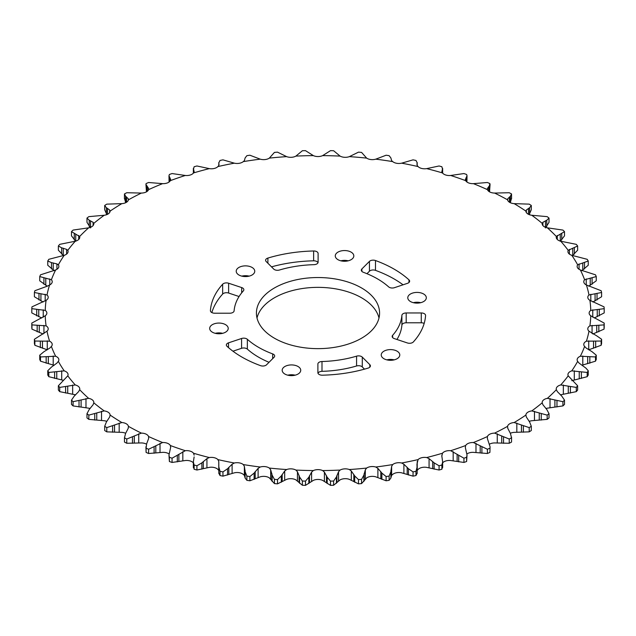 <?xml version="1.0" encoding="UTF-8"?>
<svg xmlns="http://www.w3.org/2000/svg" width="636" height="636" viewBox="0 0 636 636"><rect width="100%" height="100%" fill="white"/><g stroke="black" fill="none" stroke-linecap="round" stroke-linejoin="round"><path stroke-width="0.95" d="M361.542 287.949A61.581 35.552 0 0 0 294.436 280.238A61.581 35.552 0 0 0 256.419 313.087A61.581 35.552 0 0 0 274.458 338.225A61.581 35.552 0 0 0 341.564 345.936A61.581 35.552 0 0 0 379.581 313.087A61.581 35.552 0 0 0 361.542 287.949M378.992 318A61.581 35.552 0 0 0 361.542 297.775A61.581 35.552 0 0 0 298.427 289.205A61.581 35.552 0 0 0 257.008 318M423.608 293.983A9.27 5.35 0 0 0 413.503 292.822A9.27 5.35 0 0 0 407.779 297.767A9.27 5.35 0 0 0 410.498 301.551A9.27 5.35 0 0 0 420.603 302.712A9.27 5.35 0 0 0 426.319 297.767A9.27 5.35 0 0 0 423.608 293.983M420.73 302.68A9.27 5.35 0 0 0 413.368 302.68M351.096 252.118A9.27 5.35 0 0 0 340.991 250.958A9.27 5.35 0 0 0 335.267 255.903A9.27 5.35 0 0 0 337.986 259.687A9.27 5.35 0 0 0 348.091 260.847A9.27 5.35 0 0 0 353.815 255.903A9.27 5.35 0 0 0 351.096 252.118M348.218 260.816A9.27 5.35 0 0 0 340.856 260.816M252.047 267.438A9.27 5.35 0 0 0 241.942 266.277A9.27 5.35 0 0 0 236.218 271.222A9.27 5.35 0 0 0 238.937 275.006A9.27 5.35 0 0 0 249.034 276.167A9.27 5.35 0 0 0 254.758 271.222A9.27 5.35 0 0 0 252.047 267.438M249.169 276.135A9.27 5.35 0 0 0 241.807 276.135M225.502 324.63A9.27 5.35 0 0 0 215.397 323.47A9.27 5.35 0 0 0 209.681 328.415A9.27 5.35 0 0 0 212.392 332.199A9.27 5.35 0 0 0 222.497 333.359A9.27 5.35 0 0 0 228.221 328.415A9.27 5.35 0 0 0 225.502 324.63M222.632 333.32A9.27 5.35 0 0 0 215.27 333.32M298.014 366.487A9.27 5.35 0 0 0 287.909 365.334A9.27 5.35 0 0 0 282.185 370.271A9.27 5.35 0 0 0 284.904 374.063A9.27 5.35 0 0 0 295.009 375.216A9.27 5.35 0 0 0 300.733 370.271A9.27 5.35 0 0 0 298.014 366.487M295.144 375.184A9.27 5.35 0 0 0 287.782 375.184M424.156 323.43A4.309 2.488 0 0 0 421.271 322.786L421.271 312.96A4.309 2.488 180 0 1 425.579 315.448A4.309 2.488 180 0 1 425.579 315.543A107.659 62.153 0 0 1 413.344 341.953A4.309 2.488 180 0 1 407.382 342.955L394.312 338.598A4.309 2.488 180 0 1 393.422 338.201A4.309 2.488 180 0 1 392.158 336.444A4.309 2.488 180 0 1 392.635 335.307L392.635 337.581M408.972 282.511L408.972 279.848A4.309 2.488 180 0 1 409.64 281.176A4.309 2.488 180 0 1 407.485 283.33L394.423 287.687A4.309 2.488 180 0 1 389.224 287.289A4.309 2.488 180 0 1 388.644 286.876A83.976 48.479 180 0 0 363.307 272.272A4.309 2.488 180 0 1 362.592 271.93A4.309 2.488 180 0 1 361.328 270.173A4.309 2.488 180 0 1 361.9 268.933L361.9 271.421M318 262.732A4.309 2.488 0 0 0 313.627 260.808L313.627 250.982A4.309 2.488 180 0 1 318.111 253.47L318.111 262.175A4.309 2.488 180 0 1 314.009 264.663A83.976 48.479 180 0 0 279.427 270.022A4.309 2.488 180 0 1 274.402 269.577A4.309 2.488 180 0 1 273.719 269.06L266.174 261.515A4.309 2.488 180 0 1 265.594 260.275A4.309 2.488 180 0 1 267.899 258.073L267.899 263.24M241.688 292.854L241.688 287.575A4.309 2.488 180 0 1 243.842 289.73A4.309 2.488 180 0 1 243.365 290.867A83.976 48.479 180 0 0 234.112 310.845A4.309 2.488 180 0 1 229.811 313.214L214.73 313.214A4.309 2.488 180 0 1 211.685 312.483A4.309 2.488 180 0 1 210.421 310.726A4.309 2.488 180 0 1 210.421 310.63L210.421 310.829M269.036 362.297A83.976 48.479 180 0 1 258.621 357.194A83.976 48.479 180 0 1 247.356 349.124A4.309 2.488 0 0 0 241.577 348.313L232.943 351.191M272.693 358.648L272.693 353.91A83.976 48.479 180 0 1 258.621 347.367A83.976 48.479 180 0 1 247.356 339.298L247.356 349.124M241.577 348.313L241.577 338.487L228.515 342.844A4.309 2.488 180 0 0 226.36 344.998A4.309 2.488 180 0 0 227.028 346.326A107.659 62.153 0 0 0 241.871 357.042A107.659 62.153 0 0 0 260.522 365.644A4.309 2.488 180 0 0 266.556 364.786L274.1 357.241A4.309 2.488 180 0 0 274.673 356.001A4.309 2.488 180 0 0 272.693 353.91M397.063 351.167A9.27 5.35 0 0 0 386.966 350.007A9.27 5.35 0 0 0 381.242 354.952A9.27 5.35 0 0 0 383.953 358.736A9.27 5.35 0 0 0 394.058 359.897A9.27 5.35 0 0 0 399.782 354.952A9.27 5.35 0 0 0 397.063 351.167M394.193 359.865A9.27 5.35 0 0 0 386.831 359.865M369.826 367.147L369.826 364.659A4.309 2.488 180 0 1 370.406 365.907A4.309 2.488 180 0 1 368.101 368.101A107.659 62.153 0 0 1 322.373 375.192A4.309 2.488 180 0 1 319.153 374.469A4.309 2.488 180 0 1 317.889 372.712L317.889 363.999A4.309 2.488 180 0 1 321.991 361.518L321.991 371.337A4.309 2.488 0 0 0 318 373.268M576.296 387.404L560.745 384.955A272.796 157.497 0 0 0 568.218 375.836L577.631 385.782A286.47 165.392 180 0 1 576.296 387.404L576.296 391.649A286.47 165.392 0 0 0 577.631 390.019L577.631 385.782M587.195 372.442L571.78 370.868A272.796 157.497 0 0 0 577.663 361.375L579.07 363.092L585.899 368.101L588.244 370.748A286.47 165.392 180 0 1 587.195 372.442L587.195 376.687A286.47 165.392 0 0 0 588.244 374.994L588.244 370.748M592.084 351.732L596.258 355.19A286.47 165.392 180 0 1 595.503 356.939L580.366 356.232A272.796 157.497 0 0 0 584.611 346.445L586.233 348.083L592.084 351.732M597.021 336.039L601.6 339.258A286.47 165.392 180 0 1 601.139 341.039L586.424 341.174A272.796 157.497 0 0 0 588.992 331.197L597.021 336.039M604.049 324.893L589.906 325.847A272.796 157.497 0 0 0 590.757 315.774L604.2 323.096A286.47 165.392 180 0 1 604.049 324.893L604.049 329.138A286.47 165.392 0 0 0 604.2 327.341L604.2 323.096M305.495 150.645L313.341 155.613A272.796 157.497 0 0 0 295.899 156.106L302.386 150.732A286.47 165.392 180 0 1 305.495 150.645M277.503 152.147L286.629 156.631A272.796 157.497 0 0 0 269.354 158.11L274.426 152.409A286.47 165.392 180 0 1 277.503 152.147M249.9 155.224L260.219 159.159A272.796 157.497 0 0 0 243.278 161.616L244.375 160.63L245.138 157.911L246.887 155.661A286.47 165.392 180 0 1 249.9 155.224M218.84 165.336L218.84 162.784L220.024 160.455A286.47 165.392 180 0 1 222.958 159.851L234.366 163.174A272.796 157.497 0 0 0 217.917 166.568L218.776 165.527L218.816 162.506L218.816 165.408M194.131 171.855L193.503 169.128L194.115 166.751A286.47 165.392 180 0 1 196.929 165.98L209.316 168.627A272.796 157.497 0 0 0 193.527 172.936L194.155 171.402M66.605 249.376L61.644 247.809L58.369 245.981A286.47 165.392 180 0 1 59.704 244.351L75.255 241.227A272.796 157.497 0 0 0 67.782 250.338L66.605 249.376L66.605 254.106M56.93 263.916L51.5 262.636L47.756 261.006A286.47 165.392 180 0 1 48.805 259.313L64.22 255.306A272.796 157.497 0 0 0 58.337 264.807L56.93 263.916L56.93 269.29M51.389 279.729L39.742 276.565A286.47 165.392 180 0 1 40.497 274.824L55.634 269.95A272.796 157.497 0 0 0 51.389 279.729A7.473 4.317 180 0 1 52.224 281.708A7.473 4.317 180 0 1 49.576 285A272.796 157.497 0 0 0 47.008 294.977A7.473 4.317 180 0 1 48.209 297.322A7.473 4.317 180 0 1 46.094 300.327A272.796 157.497 0 0 0 45.243 310.4A7.473 4.317 180 0 1 46.865 313.087A7.473 4.317 180 0 1 45.243 315.774A272.796 157.497 0 0 0 46.094 325.847A7.473 4.317 180 0 1 48.209 328.852A7.473 4.317 180 0 1 47.008 331.197A272.796 157.497 0 0 0 49.576 341.174L34.861 341.039A286.47 165.392 180 0 1 34.4 339.258L47.008 331.197M39.742 276.565L39.742 280.81L47.263 286.192L49.576 285M45.243 310.4L31.8 308.659A286.47 165.392 180 0 1 31.951 306.862L46.094 300.327M47.008 294.977L34.4 292.496A286.47 165.392 180 0 1 34.861 290.724L47.263 286.184M46.094 325.847L31.951 324.893A286.47 165.392 180 0 1 31.8 323.096L45.243 315.774M49.767 348.083L51.389 346.445A272.796 157.497 0 0 0 55.634 356.232L40.497 356.939A286.47 165.392 180 0 1 39.742 355.19L43.916 351.732L49.767 348.083M49.576 341.174A7.473 4.317 180 0 1 50.029 341.421A7.473 4.317 180 0 1 52.224 344.466A7.473 4.317 180 0 1 51.389 346.445M56.93 363.092L58.337 361.375A272.796 157.497 0 0 0 64.22 370.868L48.805 372.442A286.47 165.392 180 0 1 47.756 370.748L51.5 367.059L56.93 363.092M55.634 356.232A7.473 4.317 180 0 1 56.676 356.732A7.473 4.317 180 0 1 58.862 359.777A7.473 4.317 180 0 1 58.337 361.375M58.369 385.782L67.782 375.836A272.796 157.497 0 0 0 75.255 384.955L59.704 387.404A286.47 165.392 180 0 1 58.369 385.782L58.369 390.019A286.47 165.392 0 0 0 59.704 391.649L75.255 394.773A7.473 4.317 0 0 1 75.597 394.869M64.22 370.868A7.473 4.317 180 0 1 65.89 371.591A7.473 4.317 180 0 1 68.076 374.644A7.473 4.317 180 0 1 67.782 375.836M78.705 391.545L79.643 389.693A272.796 157.497 0 0 0 88.619 398.343L73.084 401.682A286.47 165.392 180 0 1 71.486 400.139L74.261 396.077L78.705 391.545M75.255 384.955A7.473 4.317 180 0 1 77.576 385.861A7.473 4.317 180 0 1 79.762 388.914A7.473 4.317 180 0 1 79.643 389.693M93.102 404.711L93.794 402.811A272.796 157.497 0 0 0 104.201 410.912L88.833 415.125A286.47 165.392 180 0 1 86.981 413.678L89.223 409.481L93.102 404.711M88.619 398.343A7.473 4.317 180 0 1 91.632 399.4A7.473 4.317 180 0 1 93.818 402.453A7.473 4.317 180 0 1 93.794 402.811M109.67 417.001L110.108 415.07A272.796 157.497 0 0 0 121.834 422.543L106.784 427.615A286.47 165.392 180 0 1 104.694 426.279L106.395 421.97L109.67 417.001M110.108 415.149L110.108 415.07A7.473 4.317 180 0 0 107.921 412.08A7.473 4.317 180 0 0 104.201 410.912M124.465 442.068L124.465 437.822L125.594 433.426L128.241 428.29L128.424 426.343A272.796 157.497 0 0 0 141.367 433.116L126.771 439.031A286.47 165.392 180 0 1 124.465 437.822L124.465 442.068A286.47 165.392 0 0 0 126.771 443.268L141.367 442.934A7.473 4.317 0 0 1 146.471 444.167M128.472 427.026L128.424 426.343A7.473 4.317 180 0 0 126.278 423.775A7.473 4.317 180 0 0 121.834 422.543M148.649 438.474L148.562 436.527A272.796 157.497 0 0 0 162.593 442.529L148.601 449.255A286.47 165.392 180 0 1 146.097 448.189L146.654 443.745L148.649 438.474M141.367 433.116A7.473 4.317 180 0 1 146.542 434.38A7.473 4.317 180 0 1 148.562 436.527M170.679 447.458L170.337 445.518A272.796 157.497 0 0 0 185.315 450.701L172.062 458.198A286.47 165.392 180 0 1 169.391 457.276L168.977 455.05L170.686 447.18M169.073 453.977A7.473 4.317 0 0 0 168.5 453.603A7.473 4.317 0 0 0 162.593 452.355L148.601 453.5A286.47 165.392 0 0 1 146.097 452.427L145.93 446.774M162.593 442.529A7.473 4.317 180 0 1 168.5 443.777A7.473 4.317 180 0 1 170.337 445.518M194.131 455.153L193.527 453.237A272.796 157.497 0 0 0 209.316 457.546L206.931 458.643L201.874 462.857L196.929 465.775A286.47 165.392 180 0 1 194.115 465.003L193.352 461.975L194.131 456.902M193.352 462.849A7.473 4.317 0 0 0 191.953 461.72A7.473 4.317 0 0 0 185.315 460.528L172.062 462.444A286.47 165.392 0 0 1 169.391 461.521L168.977 455.05M185.315 450.701A7.473 4.317 180 0 1 191.953 451.894A7.473 4.317 180 0 1 193.527 453.237M220.024 471.3L218.84 466.911L218.776 461.482L217.917 459.605A272.796 157.497 0 0 0 234.366 463L232.108 464.232L227.561 468.716L222.958 471.904A286.47 165.392 180 0 1 220.024 471.3L220.024 475.545A286.47 165.392 0 0 0 222.958 476.149L234.366 472.826A7.473 4.317 0 0 1 242.411 473.788A7.473 4.317 0 0 1 243.278 474.384L244.375 475.37L245.138 478.089L246.887 480.339A286.47 165.392 0 0 0 249.9 480.776L260.219 476.841A7.473 4.317 0 0 1 268.933 477.62A7.473 4.317 0 0 1 269.354 477.89L274.426 483.591A286.47 165.392 0 0 0 277.503 483.853L286.629 479.369A7.473 4.317 0 0 1 295.899 479.894L302.386 485.268A286.47 165.392 0 0 0 305.495 485.355L313.341 480.387A7.473 4.317 0 0 1 322.659 480.387L330.505 485.355A286.47 165.392 0 0 0 333.614 485.268L340.101 479.894A7.473 4.317 0 0 1 349.371 479.369L358.497 483.853A286.47 165.392 0 0 0 361.574 483.591L366.646 477.89A7.473 4.317 0 0 1 375.781 476.841L386.1 480.776A286.47 165.392 0 0 0 389.113 480.339L390.862 478.089L391.625 475.37L392.722 474.384A7.473 4.317 0 0 1 401.634 472.826L413.042 476.149A286.47 165.392 0 0 0 415.976 475.545L417.16 473.216M194.115 465.003L194.115 469.249A286.47 165.392 0 0 0 196.929 470.02L209.316 467.373A7.473 4.317 0 0 1 216.669 468.47A7.473 4.317 0 0 1 217.917 469.432L218.776 470.473L218.776 461.482M209.316 457.546A7.473 4.317 180 0 1 216.669 458.643A7.473 4.317 180 0 1 217.917 459.605M244.375 466.379L243.278 464.566A272.796 157.497 0 0 0 260.219 467.015L258.113 468.366L254.122 473.089L249.9 476.531A286.47 165.392 180 0 1 246.887 476.094L245.138 471.793L244.375 466.379L244.375 475.37M234.366 463A7.473 4.317 180 0 1 242.411 463.962A7.473 4.317 180 0 1 243.278 464.566M270.682 469.813L269.354 468.064A272.796 157.497 0 0 0 286.629 469.543L284.69 471.014L281.295 475.943L277.503 479.616A286.47 165.392 180 0 1 274.426 479.345L272.129 475.156L270.682 469.813L270.682 478.805M260.219 467.015A7.473 4.317 180 0 1 268.933 467.802A7.473 4.317 180 0 1 269.354 468.064M297.449 471.737L295.899 470.068A272.796 157.497 0 0 0 313.341 470.568L311.592 472.135L308.818 477.246L305.495 481.118A286.47 165.392 180 0 1 302.386 481.031L299.564 476.984L297.449 471.737L297.449 480.729M324.408 472.135L322.659 470.568A272.796 157.497 0 0 0 340.101 470.068L338.551 471.737L336.436 476.984L333.614 481.031A286.47 165.392 180 0 1 330.505 481.118L327.182 477.246L324.408 472.135L324.408 481.126M358.497 479.616L354.705 475.943L351.31 471.014L349.371 469.543A272.796 157.497 0 0 0 366.646 468.064L365.318 469.813L363.872 475.156L361.574 479.345A286.47 165.392 180 0 1 358.497 479.616L358.497 483.853M386.1 476.531L381.878 473.089L377.887 468.366L375.781 467.015A272.796 157.497 0 0 0 392.722 464.566L391.625 466.379L390.862 471.793L389.113 476.094A286.47 165.392 180 0 1 386.1 476.531L386.1 480.776M417.16 466.911L415.976 471.3A286.47 165.392 180 0 1 413.042 471.904L408.439 468.716L403.892 464.232L401.634 463A272.796 157.497 0 0 0 418.083 459.605L416.97 464.097L417.184 473.494M417.224 461.482L417.224 470.473L418.083 469.432A7.473 4.317 0 0 1 426.684 467.373L439.071 470.02A286.47 165.392 0 0 0 441.885 469.249L442.497 466.872M439.071 465.775L434.126 462.857L429.069 458.643L426.684 457.546A272.796 157.497 0 0 0 442.473 453.237L441.845 456.02L442.648 461.975L441.885 465.003A286.47 165.392 180 0 1 439.071 465.775L439.071 470.02M529.216 431.86A286.47 165.392 0 0 0 531.306 430.524L531.306 426.279A286.47 165.392 180 0 1 529.216 427.615L529.216 431.86L514.166 432.361A7.473 4.317 180 0 0 510.318 433.291M529.216 427.615L514.166 422.543A272.796 157.497 0 0 0 525.893 415.07L526.33 417.001L529.605 421.97L531.306 426.279M531.799 410.912A272.796 157.497 0 0 0 542.206 402.811L542.898 404.711L546.777 409.481L549.019 413.678A286.47 165.392 180 0 1 547.167 415.125L531.799 410.912A7.473 4.317 180 0 0 525.893 415.07L525.893 415.149M547.167 415.125L547.167 419.363A286.47 165.392 0 0 0 549.019 417.924L549.019 413.678M529.16 421.39A7.473 4.317 0 0 1 531.799 420.738L547.167 419.363M564.514 400.139A286.47 165.392 180 0 1 562.916 401.682L562.916 405.919A286.47 165.392 0 0 0 564.514 404.377L564.514 400.139L561.739 396.077L557.295 391.545L556.357 389.693A7.473 4.317 180 0 1 556.238 388.914A7.473 4.317 180 0 1 560.745 384.955M562.916 401.682L547.381 398.343A272.796 157.497 0 0 0 556.357 389.693M545.903 408.543A7.473 4.317 0 0 1 547.381 408.169L562.916 405.919M571.78 380.694L587.195 376.687M560.403 394.869A7.473 4.317 0 0 1 560.745 394.773L576.296 391.649M595.503 356.939L595.503 361.176A286.47 165.392 0 0 0 596.258 359.435L596.258 355.19M582.791 356.009L582.791 365L595.503 361.176M601.139 341.039L601.139 345.276A286.47 165.392 0 0 0 601.6 343.504L601.6 339.258M588.737 340.824L588.737 349.808L601.139 345.276M592.895 333.987L604.049 329.138M604.2 308.659L590.757 310.4A272.796 157.497 0 0 0 589.906 300.327L604.049 306.862A286.47 165.392 180 0 1 604.2 308.659L604.2 312.904L594.278 318M601.6 292.496L588.992 294.977A272.796 157.497 0 0 0 586.424 285L601.139 290.724A286.47 165.392 180 0 1 601.6 292.496L601.6 296.742L592.895 302.013M596.258 276.565L584.611 279.729A272.796 157.497 0 0 0 580.366 269.95L595.503 274.824A286.47 165.392 180 0 1 596.258 276.565L596.258 280.81L588.737 286.192M588.244 261.006L577.663 264.807A272.796 157.497 0 0 0 571.78 255.306L587.195 259.313A286.47 165.392 180 0 1 588.244 261.006L588.244 265.252L581.892 270.666M572.424 255.593L577.631 250.218L577.631 245.981L568.218 250.338A272.796 157.497 0 0 0 560.745 241.227L576.296 244.351A286.47 165.392 180 0 1 577.631 245.981M564.514 231.623L556.357 236.481A272.796 157.497 0 0 0 547.381 227.831L562.916 230.081A286.47 165.392 180 0 1 564.514 231.623L564.514 235.861L560.268 241.251M549.019 218.076L546.777 220.223L542.898 222.298L542.206 223.363A272.796 157.497 0 0 0 531.799 215.262L547.167 216.638A286.47 165.392 180 0 1 549.019 218.076L549.019 222.322L545.465 227.927M531.306 205.476L529.605 207.734L526.33 210.007L525.893 211.104A272.796 157.497 0 0 0 514.166 203.639L529.216 204.14A286.47 165.392 180 0 1 531.306 205.476L531.306 209.721L529.16 214.61M525.893 211.057L525.893 211.104A7.473 4.317 180 0 0 531.799 215.262M511.535 193.932L510.406 196.27L507.759 198.718L507.576 199.831A272.796 157.497 0 0 0 494.633 193.066L509.229 192.732A286.47 165.392 180 0 1 511.535 193.932L511.567 198.782M507.759 200.396L507.759 198.718L507.576 199.831A7.473 4.317 180 0 0 514.166 203.639M510.318 202.709L511.535 198.178M487.399 182.5A286.47 165.392 180 0 1 489.903 183.573L489.346 185.951L487.351 188.534L487.438 189.655A272.796 157.497 0 0 0 473.407 183.645L487.399 182.5M487.351 189.449L487.438 189.655A7.473 4.317 180 0 0 494.633 193.066M489.529 191.841L490.07 184.392M465.321 179.853L465.663 180.656A272.796 157.497 0 0 0 450.685 175.472L463.938 173.556A286.47 165.392 180 0 1 466.609 174.479L467.023 175.743L465.313 179.694M466.927 182.023L467.023 175.743M439.071 165.98A286.47 165.392 180 0 1 441.885 166.751L442.497 169.128L441.869 171.855L442.473 172.936A272.796 157.497 0 0 0 426.684 168.627L439.071 165.98M442.648 173.151L442.648 168.421L442.497 172.968M441.845 171.402L441.869 171.855M417.017 164.772L417.017 163.603L417.224 165.527L418.083 166.568A272.796 157.497 0 0 0 401.634 163.174L413.042 159.851A286.47 165.392 180 0 1 415.976 160.455L417.16 162.784L416.97 164.183M389.113 155.661L390.862 157.911L391.625 160.63L392.722 161.616A272.796 157.497 0 0 0 375.781 159.159L386.1 155.224A286.47 165.392 180 0 1 389.113 155.661M361.574 152.409L366.646 158.11A272.796 157.497 0 0 0 349.371 156.631L358.497 152.147A286.47 165.392 180 0 1 361.574 152.409M417.184 165.408L417.184 162.506L417.16 165.336M330.505 150.645A286.47 165.392 180 0 1 333.614 150.732L340.101 156.106A272.796 157.497 0 0 0 322.659 155.613L330.505 150.645M219.03 164.183L218.983 164.772M168.977 175.743L169.391 174.479A286.47 165.392 180 0 1 172.062 173.556L185.315 175.472A272.796 157.497 0 0 0 170.337 180.656L170.679 179.551L168.977 175.743L169.073 182.023M145.938 184.392L146.097 183.573A286.47 165.392 180 0 1 148.601 182.5L162.593 183.645A272.796 157.497 0 0 0 148.562 189.655L148.649 188.534L145.938 184.392L146.471 191.834M141.367 193.066A272.796 157.497 0 0 0 128.424 199.831L128.241 198.718L125.594 196.27L124.465 193.932A286.47 165.392 180 0 1 126.771 192.732L141.367 193.066A7.473 4.317 180 0 0 148.562 189.655L148.649 189.449M124.465 198.178L125.682 202.709M124.433 198.782L124.465 193.932M121.834 203.639A272.796 157.497 0 0 0 110.108 211.104L109.67 210.007L106.395 207.734L104.694 205.476A286.47 165.392 180 0 1 106.784 204.14L121.834 203.639A7.473 4.317 180 0 0 128.424 199.831L128.241 198.718L128.241 200.396M104.694 205.476L104.694 209.721L106.84 214.61M104.201 215.262A272.796 157.497 0 0 0 93.794 223.363L93.102 222.298L89.223 220.223L86.981 218.076A286.47 165.392 180 0 1 88.833 216.638L104.201 215.262A7.473 4.317 180 0 0 110.108 211.104L110.108 211.057M86.981 218.076L86.981 222.322L90.535 227.927M71.486 231.623A286.47 165.392 180 0 1 73.084 230.081L88.619 227.831A272.796 157.497 0 0 0 79.643 236.481L71.486 231.623L71.486 235.861L75.732 241.251M58.369 245.981L58.369 250.218L63.576 255.593M47.756 261.006L47.756 265.252L54.108 270.666M193.503 172.968L193.352 168.421L193.352 173.151M34.4 292.496L34.4 296.742L43.105 302.013M31.8 308.659L31.8 312.904L41.722 318M31.8 323.096L31.8 327.341A286.47 165.392 0 0 0 31.951 329.138L43.105 333.987M31.951 324.893L31.951 329.138M34.4 339.258L34.4 343.504A286.47 165.392 0 0 0 34.861 345.276L47.263 349.816L47.263 340.824M34.861 341.039L34.861 345.276M39.742 355.19L39.742 359.435A286.47 165.392 0 0 0 40.497 361.176L54.108 365.334M40.497 356.939L40.497 361.176M47.756 370.748L47.756 374.994A286.47 165.392 0 0 0 48.805 376.687L63.457 380.36M48.805 372.442L48.805 376.687M59.704 387.404L59.704 391.649M71.486 400.139L71.486 404.377A286.47 165.392 0 0 0 73.084 405.919L88.619 408.169A7.473 4.317 0 0 1 90.097 408.543M73.084 401.682L73.084 405.919M86.981 413.678L86.981 417.924A286.47 165.392 0 0 0 88.833 419.363L104.201 420.738A7.473 4.317 0 0 1 106.84 421.39M88.833 415.125L88.833 419.363M104.694 426.279L104.694 430.524A286.47 165.392 0 0 0 106.784 431.86L121.834 432.361A7.473 4.317 0 0 1 125.682 433.291M106.784 427.615L106.784 431.86M126.771 439.031L126.771 443.268M146.097 448.189L146.097 452.427M148.601 449.255L148.601 453.5M169.391 457.276L169.391 461.521M172.062 458.198L172.062 462.444M196.929 465.775L196.929 470.02M218.84 473.216L220.024 475.545M222.958 471.904L222.958 476.149M246.887 476.094L246.887 480.339M249.9 476.531L249.9 480.776M274.426 479.345L274.426 483.591M277.503 479.616L277.503 483.853M302.386 481.031L302.386 485.268M305.495 481.118L305.495 485.355M330.505 481.118L330.505 485.355M333.614 481.031L333.614 485.268M218.816 473.494L218.84 466.911M193.503 466.872L194.115 469.249M361.574 479.345L361.574 483.591M389.113 476.094L389.113 480.339M413.042 471.904L413.042 476.149M415.976 471.3L415.976 475.545M441.885 465.003L441.885 469.249M463.938 458.198L450.685 450.701A272.796 157.497 0 0 0 465.663 445.518L465.321 447.458L467.023 455.05L466.609 457.276A286.47 165.392 180 0 1 463.938 458.198L463.938 462.444A286.47 165.392 0 0 0 466.609 461.521L467.023 455.05M466.609 457.276L466.609 461.521M442.648 462.849A7.473 4.317 0 0 1 450.685 460.528L463.938 462.444M489.903 448.189A286.47 165.392 180 0 1 487.399 449.255L487.399 453.5A286.47 165.392 0 0 0 489.903 452.427L490.07 446.774L489.903 452.427M466.927 453.977A7.473 4.317 0 0 1 473.407 452.355L487.399 453.5M487.399 449.255L473.407 442.529A272.796 157.497 0 0 0 487.438 436.527L487.351 438.474L490.062 446.774M487.438 436.527A7.473 4.317 180 0 1 494.633 433.116A272.796 157.497 0 0 0 507.576 426.343L507.759 428.29L510.406 433.426L511.535 437.822A286.47 165.392 180 0 1 509.229 439.031L509.229 443.268A286.47 165.392 0 0 0 511.535 442.068L511.567 437.218L511.535 442.068M542.206 402.811A7.473 4.317 180 0 1 542.182 402.453A7.473 4.317 180 0 1 547.381 398.343M568.218 375.836A7.473 4.317 180 0 1 567.924 374.644A7.473 4.317 180 0 1 571.78 370.868M577.663 361.375A7.473 4.317 180 0 1 577.138 359.777A7.473 4.317 180 0 1 580.366 356.232M584.611 346.445A7.473 4.317 180 0 1 583.776 344.466A7.473 4.317 180 0 1 586.424 341.174M588.992 331.197A7.473 4.317 180 0 1 587.791 328.852A7.473 4.317 180 0 1 589.906 325.847M590.757 315.774A7.473 4.317 180 0 1 589.135 313.087A7.473 4.317 180 0 1 590.757 310.4M589.906 300.327A7.473 4.317 180 0 1 587.791 297.322A7.473 4.317 180 0 1 588.992 294.977M586.424 285A7.473 4.317 180 0 1 583.776 281.708A7.473 4.317 180 0 1 584.611 279.729M580.366 269.95A7.473 4.317 180 0 1 577.138 266.397A7.473 4.317 180 0 1 577.663 264.807M571.78 255.306A7.473 4.317 180 0 1 567.924 251.53A7.473 4.317 180 0 1 568.218 250.338M560.745 241.227A7.473 4.317 180 0 1 556.238 237.26A7.473 4.317 180 0 1 556.357 236.481M547.381 227.831A7.473 4.317 180 0 1 542.182 223.721A7.473 4.317 180 0 1 542.206 223.363M473.407 183.645A7.473 4.317 180 0 1 465.663 180.656M450.685 175.472A7.473 4.317 180 0 1 442.473 172.936M426.684 168.627A7.473 4.317 180 0 1 418.083 166.568M401.634 163.174A7.473 4.317 180 0 1 392.722 161.616M375.781 159.159A7.473 4.317 180 0 1 366.646 158.11M349.371 156.631A7.473 4.317 180 0 1 340.101 156.106M322.659 155.613A7.473 4.317 180 0 1 313.341 155.613M295.899 156.106A7.473 4.317 180 0 1 286.629 156.631M269.354 158.11A7.473 4.317 180 0 1 260.219 159.159M243.278 161.616A7.473 4.317 180 0 1 234.366 163.174M217.917 166.568A7.473 4.317 180 0 1 209.316 168.627M193.527 172.936A7.473 4.317 180 0 1 185.315 175.472M170.337 180.656A7.473 4.317 180 0 1 162.593 183.645M93.794 223.363A7.473 4.317 180 0 1 93.818 223.721A7.473 4.317 180 0 1 88.619 227.831M79.643 236.481A7.473 4.317 180 0 1 79.762 237.26A7.473 4.317 180 0 1 75.255 241.227M67.782 250.338A7.473 4.317 180 0 1 68.076 251.53A7.473 4.317 180 0 1 64.22 255.306M58.337 264.807A7.473 4.317 180 0 1 58.862 266.397A7.473 4.317 180 0 1 55.634 269.95M286.629 469.543A7.473 4.317 180 0 1 295.899 470.068M313.341 470.568A7.473 4.317 180 0 1 322.659 470.568M340.101 470.068A7.473 4.317 180 0 1 349.371 469.543M366.646 468.064A7.473 4.317 180 0 1 375.781 467.015M392.722 464.566A7.473 4.317 180 0 1 401.634 463M418.083 459.605A7.473 4.317 180 0 1 426.684 457.546M442.473 453.237A7.473 4.317 180 0 1 450.685 450.701M465.663 445.518A7.473 4.317 180 0 1 473.407 442.529M507.528 427.026L507.576 426.343A7.473 4.317 180 0 1 514.166 422.543M421.271 322.786L406.189 322.786A4.309 2.488 0 0 0 401.888 325.155L401.888 315.329A83.976 48.479 180 0 1 392.635 335.307M401.888 315.329A4.309 2.488 180 0 1 406.189 312.96L406.189 322.786M421.271 312.96L406.189 312.96M408.972 279.848A107.659 62.153 0 0 0 375.479 260.529L375.479 270.356A4.309 2.488 0 0 0 369.444 271.214L366.964 273.703M369.444 271.214L369.444 261.388L361.9 268.933M369.444 261.388A4.309 2.488 180 0 1 375.479 260.529M313.627 250.982A107.659 62.153 0 0 0 267.899 258.073M239.072 296.527L228.618 293.045A4.309 2.488 0 0 0 222.656 294.047L222.656 284.22A107.659 62.153 0 0 0 210.421 310.63M222.656 284.22A4.309 2.488 180 0 1 228.618 283.219L228.618 293.045M241.688 287.575L228.618 283.219M241.577 338.487A4.309 2.488 180 0 1 247.356 339.298M364.492 369.15L362.281 366.94A4.309 2.488 0 0 0 356.573 365.978L356.573 356.152A83.976 48.479 180 0 1 321.991 361.518M356.573 356.152A4.309 2.488 180 0 1 362.281 357.114L362.281 366.94M369.826 364.659L362.281 357.114M489.529 444.159A7.473 4.317 180 0 1 494.633 442.934L509.229 443.268M401.888 325.155A83.976 48.479 180 0 1 396.928 339.473M403.057 284.809A107.659 62.153 0 0 0 375.479 270.356M313.627 260.808A107.659 62.153 0 0 0 271.508 266.85M222.656 294.047A107.659 62.153 0 0 0 211.844 312.57M356.573 365.978A83.976 48.479 180 0 1 321.991 371.337M509.229 439.031L494.633 433.116M351.31 471.014L351.31 480.005M377.887 468.366L377.887 477.358M407.183 467.285L407.183 474.424M432.703 461.505L432.703 468.645M523.388 425.929L523.388 432.234M521.456 424.967L521.456 432.106M516.822 423.059L516.822 432.051M503.537 437.019L503.537 443.324M501.717 435.946L501.717 443.085M497.265 433.784L497.265 442.775M481.905 446.933L481.905 453.23M480.196 445.757L480.196 452.896M475.982 443.348L475.982 452.339M441.869 455.153L441.869 456.902M458.691 455.567L458.691 461.871M457.125 454.303L457.125 461.442M453.174 451.663L453.174 460.655M434.126 462.857L434.126 469.153M429.069 458.643L429.069 467.635M391.625 466.379L391.625 475.37M390.941 470.131L390.941 477.27M390.862 471.793L390.862 478.089M408.439 468.716L408.439 475.013M403.892 464.232L403.892 473.224M365.318 469.813L365.318 478.805M364.15 473.51L364.15 480.649M363.872 475.156L363.872 481.46M381.878 473.089L381.878 479.393M380.805 471.594L380.805 478.741M338.551 471.737L338.551 480.729M336.921 475.354L336.921 482.493M336.436 476.984L336.436 483.281M354.705 475.943L354.705 482.247M353.815 474.392L353.815 481.532M311.592 472.135L311.592 481.126M309.509 475.649L309.509 482.788M308.818 477.246L308.818 483.543M327.182 477.246L327.182 483.543M326.491 475.649L326.491 482.788M284.69 471.014L284.69 480.005M282.185 474.392L282.185 481.532M281.295 475.943L281.295 482.247M299.564 476.984L299.564 483.281M299.079 475.354L299.079 482.493M258.113 468.366L258.113 477.358M255.195 471.594L255.195 478.741M254.122 473.089L254.122 479.393M272.129 475.156L272.129 481.46M271.85 473.51L271.85 480.649M232.108 464.232L232.108 473.224M228.817 467.285L228.817 474.424M227.561 468.716L227.561 475.013M245.138 471.793L245.138 478.089M245.059 470.131L245.059 477.27M206.931 458.643L206.931 467.635M203.297 461.505L203.297 468.645M201.874 462.857L201.874 469.153M182.826 451.663L182.826 460.655M178.875 454.303L178.875 461.442M177.309 455.567L177.309 461.871M155.804 445.757L155.804 452.896M160.018 443.348L160.018 452.339M154.095 446.933L154.095 453.23M134.283 435.946L134.283 443.085M138.735 433.784L138.735 442.775M132.463 437.019L132.463 443.324M114.544 424.967L114.544 432.106M119.178 423.059L119.178 432.051M112.612 425.929L112.612 432.234M96.752 412.923L96.752 420.062M101.537 411.277L101.537 420.269M94.748 413.774L94.748 420.078M81.098 399.925L81.098 407.064M85.979 398.557L85.979 407.549M79.023 400.664L79.023 406.968M67.726 386.108L67.726 393.247M72.655 385.019L72.655 394.01M65.603 386.728L65.603 393.032M56.763 371.599L56.763 378.738M61.7 370.788L61.7 379.779M54.617 372.1L54.617 378.396M53.209 356.009L53.209 365M48.312 356.542L48.312 363.681M46.166 356.915L46.166 363.22M42.461 341.079L42.461 348.218M40.338 341.333L40.338 347.638M39.265 325.354L39.265 332.493M43.932 325.37L43.932 333.51M37.174 325.489L37.174 331.793M38.756 309.533L38.756 316.672M43.232 309.804L43.232 317.205M36.721 309.549L36.721 315.853M40.927 293.752L40.927 300.892M45.188 294.269L45.188 300.963M38.979 293.657L38.979 299.961M45.776 278.171L45.776 285.31M49.767 278.926L49.767 284.904M43.916 277.972L43.916 284.268M53.241 262.938L53.241 270.077M51.5 262.636L51.5 268.941M63.258 248.207L63.258 255.346M61.644 247.809L61.644 254.106M78.705 235.463L78.705 239.478M75.732 234.112L75.732 241.092M74.261 233.619L74.261 239.923M90.535 220.787L90.535 227.298M93.102 222.298L93.102 225.565M89.223 220.223L89.223 226.519M107.524 208.362L107.524 214.308M109.67 210.007L109.67 212.496M106.395 207.734L106.395 214.03M126.548 196.961L126.548 202.24M125.594 196.27L125.594 202.574M147.409 186.698L147.409 191.198M146.654 185.951L146.654 191.73M169.915 177.659L169.915 181.252M169.367 176.88L169.367 181.801M193.853 169.939L193.853 172.555M442.147 169.939L442.147 172.555M466.633 176.88L466.633 181.801M466.085 177.659L466.085 181.252M489.346 185.951L489.346 191.73M488.591 186.698L488.591 191.198M510.406 196.27L510.406 202.574M509.452 196.961L509.452 202.24M529.605 207.734L529.605 214.03M528.476 208.362L528.476 214.308M526.33 210.007L526.33 212.496M546.777 220.223L546.777 226.519M545.465 220.787L545.465 227.298M542.898 222.298L542.898 225.565M561.739 233.619L561.739 239.923M560.268 234.112L560.268 241.092M557.295 235.463L557.295 239.478M574.356 247.809L574.356 254.106M572.742 248.207L572.742 255.346M569.395 249.376L569.395 254.106M584.5 262.636L584.5 268.941M582.759 262.938L582.759 270.077M579.07 263.916L579.07 269.29M592.084 277.972L592.084 284.268M590.224 278.171L590.224 285.31M586.233 278.926L586.233 284.904M597.021 293.657L597.021 299.961M595.073 293.752L595.073 300.892M590.812 294.269L590.812 300.963M599.279 309.549L599.279 315.853M597.244 309.533L597.244 316.672M592.768 309.804L592.768 317.205M598.826 325.489L598.826 331.793M596.735 325.354L596.735 332.493M592.068 325.37L592.068 333.51M595.662 341.333L595.662 347.638M593.539 341.079L593.539 348.218M589.834 356.915L589.834 363.22M587.688 356.542L587.688 363.681M581.384 372.1L581.384 378.396M579.237 371.599L579.237 378.738M574.3 370.788L574.3 379.779M570.397 386.728L570.397 393.032M568.274 386.108L568.274 393.247M563.345 385.019L563.345 394.01M556.977 400.664L556.977 406.968M554.902 399.925L554.902 407.064M550.021 398.557L550.021 407.549M541.252 413.774L541.252 420.078M539.249 412.923L539.249 420.062M534.463 411.277L534.463 420.269M228.515 342.844L228.515 347.646M442.648 461.975L442.648 467.579M193.352 461.975L193.352 467.579"/></g></svg>
